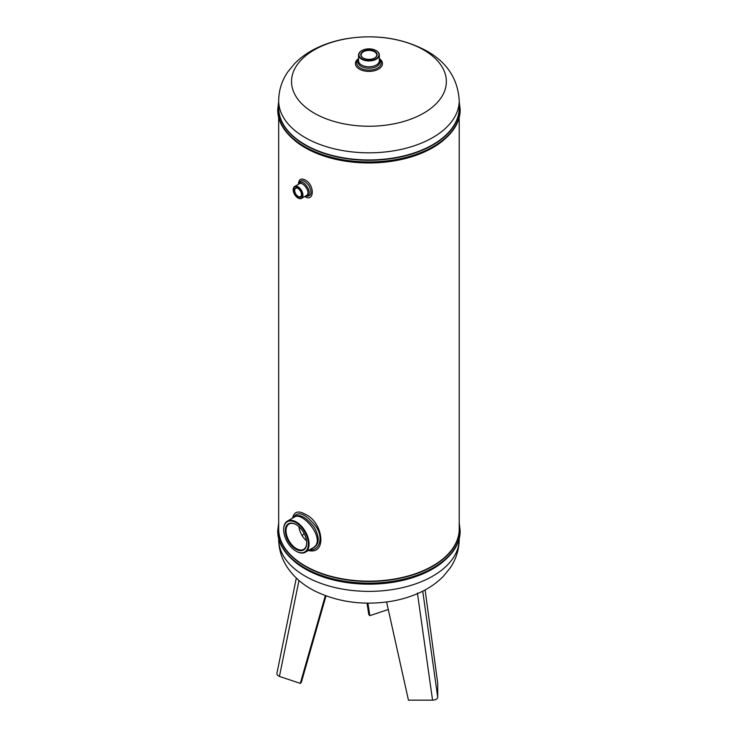 <?xml version="1.0" encoding="UTF-8"?>
<svg xmlns="http://www.w3.org/2000/svg" width="737" height="737" viewBox="0 0 737 737"><rect width="100%" height="100%" fill="white"/><g stroke="black" fill="none" stroke-linecap="round" stroke-linejoin="round"><path stroke-width="1.11" d="M298.467 184.278C298.66 179.34 300.88 177.903 305.118 179.957C314.662 184.517 314.625 202.26 305.118 196.779L304.713 196.53M292.571 518.12C294.017 511.681 298.209 510.354 305.118 514.15C323.35 522.118 327.431 555.32 308.398 550.465M297.951 188.442A4.809 2.773 -120 0 0 295.675 188.276A4.809 2.773 -120 0 0 294.68 190.468A4.809 2.773 -120 0 0 298.08 196.355A4.809 2.773 -120 0 0 300.484 196.595A4.809 2.773 -120 0 0 301.479 194.54M301.479 194.688A5.168 2.985 60 0 1 297.822 196.797A5.168 2.985 60 0 1 294.174 190.468A5.168 2.985 60 0 1 297.822 188.368A5.168 2.985 60 0 1 301.479 194.688M293.225 189.778A6.873 3.961 60 0 1 293.225 189.63L293.225 189.925A6.504 3.759 -120 0 0 297.822 197.894A6.504 3.759 -120 0 0 302.428 195.241A6.504 3.759 -120 0 0 297.822 187.272A6.504 3.759 -120 0 0 293.225 189.925M293.225 189.63A6.873 3.961 60 0 1 294.643 186.489A6.873 3.961 60 0 1 301.516 190.45A6.873 3.961 60 0 1 301.516 198.382A6.873 3.961 60 0 1 298.08 198.041L298.08 198.041A6.873 3.961 60 0 1 297.951 197.967M283.662 529.553A17.964 10.373 60 0 1 283.662 529.341L283.662 529.765A17.448 10.078 -120 0 0 295.998 551.129A17.448 10.078 -120 0 0 308.342 544.007A17.448 10.078 -120 0 0 295.998 522.634A17.448 10.078 -120 0 0 283.662 529.765M283.662 529.341A17.964 10.373 60 0 1 287.384 521.114A17.964 10.373 60 0 1 305.348 531.488A17.964 10.373 60 0 1 305.348 552.234A17.964 10.373 60 0 1 296.366 551.34A17.964 10.373 60 0 1 296.182 551.23M296.182 524.643A14.611 8.439 -120 0 0 289.061 524.016A14.611 8.439 -120 0 0 286.03 530.704A14.611 8.439 -120 0 0 292.414 545.417A14.611 8.439 -120 0 0 303.672 549.332A14.611 8.439 -120 0 0 306.693 542.847M306.703 543.058A15.127 8.733 60 0 1 295.998 549.24A15.127 8.733 60 0 1 285.302 530.704A15.127 8.733 60 0 1 295.998 524.532A15.127 8.733 60 0 1 306.703 543.058M299.176 183.872C302.354 176.152 315.482 196.06 305.744 195.941M301.516 198.382L306.316 195.609C311.613 193.048 303.018 181.164 299.452 183.716L294.643 186.489M305.348 196.171C311.438 196.751 312.58 193.122 308.775 185.282C303.755 179.506 300.484 179.082 298.964 183.992M293.777 517.42C298.715 513.118 305.542 516.425 314.266 527.351C320.475 538.581 319.333 545.813 310.857 549.047M305.348 552.234L312.516 548.098C327.578 540.663 302.686 510.999 294.56 516.969L287.384 521.114M309.586 549.784C319.6 551.119 323.967 537.043 315.676 526.135C305.238 513.302 297.757 510.511 293.215 517.752M306.537 540.847C302.4 537.209 299.839 532.464 298.853 526.623M374.599 58.057A7.812 4.514 0 0 0 376.764 54.943A7.812 4.514 0 0 0 371.936 50.779A7.812 4.514 0 0 0 363.424 51.756A7.812 4.514 0 0 0 361.139 54.943A7.812 4.514 0 0 0 363.295 58.057M363.166 51.314A8.171 4.717 180 0 1 374.728 51.314A8.171 4.717 180 0 1 374.728 57.983A8.171 4.717 180 0 1 363.166 57.983A8.171 4.717 180 0 1 363.166 51.314M361.858 50.558L361.858 50.558A10.032 5.795 0 0 0 361.858 58.748A10.032 5.795 0 0 0 376.045 58.748A10.032 5.795 0 0 0 376.045 50.558A10.032 5.795 0 0 0 361.858 50.558L361.6 50.706A10.392 5.997 180 0 1 361.729 50.632M376.165 50.632A10.392 5.997 180 0 1 376.294 50.706A10.392 5.997 180 0 1 379.343 54.943A10.392 5.997 180 0 1 376.294 59.19A10.392 5.997 180 0 1 364.972 60.489A10.392 5.997 180 0 1 358.56 54.943A10.392 5.997 180 0 1 361.6 50.706L361.6 50.706M425.12 589.922L437.723 683.245L437.723 697.174L422.734 591.175M417.418 593.027L432.564 700.15C435.696 699.975 437.419 698.98 437.723 697.174M432.564 700.15L408.445 700.15L386.593 601.991M325.994 595.865L301.35 682.361L300.318 683.392L279.424 676.428L298.973 580.47M296.32 578.075L276.882 673.498L277.379 675.166L279.424 676.428M300.318 683.392L325.33 595.625M388.261 609.508L369.836 615.644L368.804 614.612L367.017 603.133M369.836 615.644L367.892 603.142M443.186 140.5A90.264 52.115 180 0 1 305.118 147.704A90.264 52.115 180 0 1 294.708 140.5M278.678 117.008L278.678 529.028A90.264 52.115 0 0 0 305.118 565.887A90.264 52.115 0 0 0 403.489 577.182A90.264 52.115 0 0 0 459.215 529.028L459.215 117.008M305.118 137.561A90.264 52.115 180 0 1 278.678 100.711L278.678 107.823A90.264 52.115 0 0 0 305.118 144.682A90.264 52.115 0 0 0 403.489 155.977A90.264 52.115 0 0 0 459.215 107.823L459.215 100.711A90.264 52.115 180 0 1 403.489 148.856A90.264 52.115 180 0 1 305.118 137.561M443.204 561.686A90.264 52.115 180 0 1 305.118 568.909A90.264 52.115 180 0 1 294.689 561.686M459.215 538.213L459.215 539.263A90.264 52.115 180 0 1 403.489 587.407A90.264 52.115 180 0 1 305.118 576.113A90.264 52.115 180 0 1 278.678 539.263L278.678 538.213M358.56 54.943L358.56 60.784A10.392 5.997 0 0 0 368.951 66.781A10.392 5.997 0 0 0 379.343 60.784L379.343 54.943M379.343 59.964A10.935 6.311 180 0 1 376.681 66.385A10.935 6.311 180 0 1 363.23 67.297A10.935 6.311 180 0 1 358.56 59.964M379.343 58.592A13.533 7.812 180 0 1 378.514 69.121A13.533 7.812 180 0 1 359.822 69.361A13.533 7.812 180 0 1 358.56 58.592M358.56 59.365A12.207 7.048 0 0 0 361.388 68.587A12.207 7.048 0 0 0 377.574 68.034A12.207 7.048 0 0 0 379.343 59.365M314.211 113.148A77.413 44.69 0 0 0 423.683 113.148A77.413 44.69 0 0 0 423.683 49.941A77.413 44.69 0 0 0 314.211 49.941A77.413 44.69 0 0 0 314.211 113.148M304.141 533.579A75.192 43.409 0 0 0 302.133 535.679M277.757 109.334A91.195 52.649 0 0 0 277.757 109.389A91.195 52.649 0 0 0 368.951 162.039A91.195 52.649 0 0 0 460.137 109.389A91.195 52.649 0 0 0 460.137 109.334M432.886 147.52A90.421 52.207 180 0 1 380.393 162.389C424.392 159.643 460.883 136.124 460.137 109.389L460.137 109.288A91.195 52.649 180 0 1 368.951 161.937A91.195 52.649 180 0 1 277.757 109.288L277.757 109.389C277.011 136.124 313.501 159.643 357.5 162.389A90.421 52.207 180 0 1 284.39 129.095M278.678 105.05A90.421 52.207 0 0 0 368.951 160.27A90.421 52.207 0 0 0 459.215 105.05M392.324 161.035L380.393 162.389A90.421 52.207 180 0 1 357.5 162.389L345.57 161.035M277.757 530.539A91.195 52.649 0 0 0 277.757 530.594A91.195 52.649 0 0 0 368.951 583.243A91.195 52.649 0 0 0 460.137 530.594A91.195 52.649 0 0 0 460.137 530.539M432.886 568.724A90.421 52.207 180 0 1 381.057 583.547C424.788 580.627 460.865 557.181 460.137 530.594L460.137 530.493A91.195 52.649 180 0 1 368.951 583.142A91.195 52.649 180 0 1 277.757 530.493L277.757 530.594C277.029 557.181 313.114 580.627 356.837 583.547L356.837 583.547A90.421 52.207 180 0 1 284.381 550.29M392.084 582.276L381.057 583.547A90.421 52.207 180 0 1 356.837 583.547L345.81 582.276M278.678 526.255A90.421 52.207 0 0 0 368.951 581.475A90.421 52.207 0 0 0 459.215 526.255M278.678 100.711C278.816 90.218 281.847 80.628 287.762 71.959L294.57 63.64C300.595 57.532 307.679 52.465 315.832 48.458C325.533 43.686 336.136 40.369 347.643 38.517C376.883 34.151 403.342 38.342 427.009 51.102C447.202 62.571 457.935 79.108 459.215 100.711M459.215 539.263C459.077 549.756 456.046 559.337 450.132 568.015L443.333 576.334C437.308 582.442 430.215 587.5 422.071 591.516C412.361 596.288 401.757 599.605 390.26 601.456C363.23 605.538 338.301 602.166 315.482 591.341C303.92 585.648 294.68 577.872 287.752 568.006C281.847 559.328 278.816 549.747 278.678 539.263M278.678 101.669L277.757 109.288M460.137 109.288L459.215 101.669M278.678 522.874L277.757 530.493M460.137 530.493L459.215 522.874"/></g></svg>
